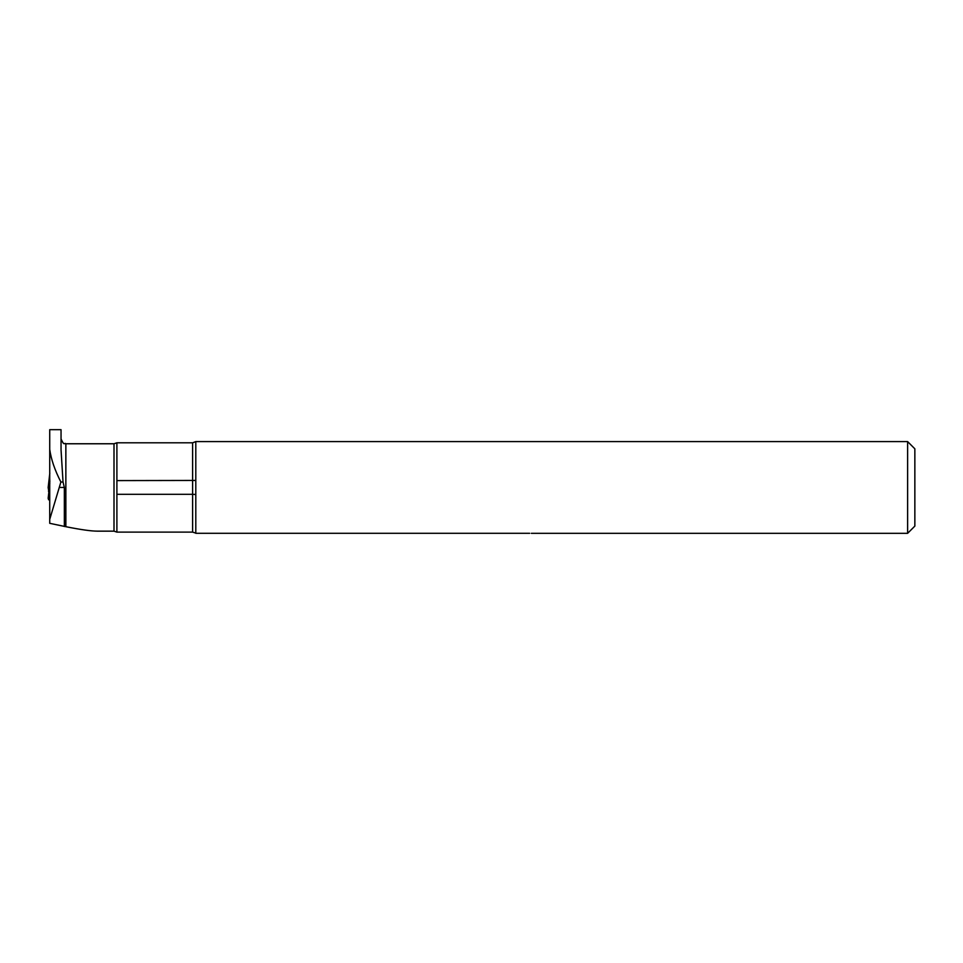 <?xml version="1.0" encoding="UTF-8"?>
<svg xmlns="http://www.w3.org/2000/svg" width="963" height="963" viewBox="0 0 963 963"><rect width="100%" height="100%" fill="white"/><g stroke="black" fill="none" stroke-linecap="round" stroke-linejoin="round"><path stroke-width="1.44" d="M49.727 460.856L49.727 429.679L61.042 429.679L61.042 449.793L63.028 482.018L60.886 482.018C54.831 470.233 51.111 459.351 49.727 449.384L49.727 519.358L60.886 482.018M49.727 429.679L49.727 449.384M116.896 494.32L192.612 494.32L192.612 442.799L195.802 441.596L195.802 480.441L116.896 480.597L116.896 532.118L114.007 531.155L97.419 531.155C91.076 531.131 80.555 529.638 65.857 526.701L49.727 523.318L49.727 519.358M49.727 498.485L49.727 500.616M64.352 526.496L64.352 487.459L63.028 482.018M192.612 442.799L116.896 442.799L116.896 480.597M195.417 533.008L192.612 532.118L192.612 494.32L195.802 494.476L195.802 533.297L529.662 533.297C531.757 533.321 531.757 533.321 529.662 533.297C531.757 533.321 531.757 533.321 529.662 533.297M195.802 480.441L195.802 494.476M195.802 441.596L907.628 441.596L907.628 533.321L531.347 533.321M907.628 441.596L914.85 448.818L914.85 526.099L907.628 533.321M49.727 473.856L48.15 487.567L49.113 487.459L48.15 487.567L48.884 491.888M48.523 491.455L49.823 479.839L48.559 491.515M48.186 487.699L49.727 474.302M49.847 480.97L49.703 484.509M48.463 498.497L48.523 499.713L49.703 500.002M48.451 499.604L49.727 499.604M49.727 498.521L48.15 498.413L49.727 484.305M49.113 498.521L49.727 493.02M49.727 485.472L49.727 484.774M48.21 487.531L48.463 488.229M64.352 487.459L59.67 487.459M114.007 531.155L114.007 443.762L65.857 443.762L65.857 526.701M192.612 532.118L116.896 532.118M65.857 443.762C64.292 442.258 64.533 446.784 61.042 438.947M116.896 442.799L114.007 443.762M48.15 487.567L49.823 473.062M48.15 498.389L49.823 483.498"/></g></svg>
